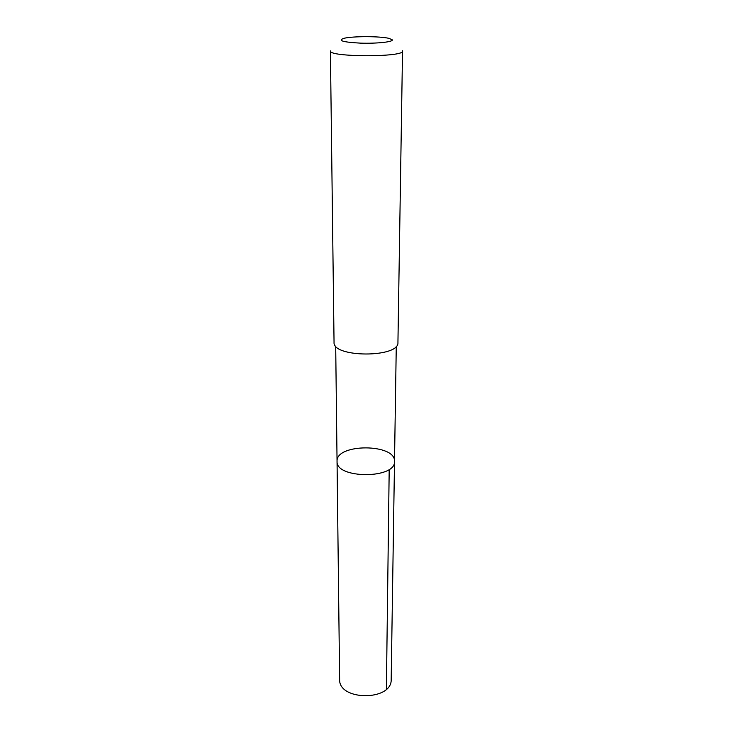 <?xml version="1.0" encoding="UTF-8"?>
<svg xmlns="http://www.w3.org/2000/svg" width="733" height="733" viewBox="0 0 733 733"><rect width="100%" height="100%" fill="white"/><g stroke="black" fill="none" stroke-linecap="round" stroke-linejoin="round"><path stroke-width="1.1" d="M337.052 461.259C335.961 443.309 395.838 443.483 394.51 461.424C395.948 479.089 335.549 478.988 337.052 461.323L339.617 679.271C338.371 701.105 392.366 701.206 391.184 679.354L394.51 461.424C395.948 479.089 335.549 478.988 337.052 461.323L335.696 346.086M402.6 51.044C404.735 57.366 328.247 57.238 330.4 50.916L334.046 342.265C332.306 357.832 399.622 357.951 397.937 342.375L402.536 50.751M392.274 39.829L389.086 38.391C380.244 36.146 352.811 36.1 343.96 38.308C337.308 40.553 342.824 42.157 360.517 43.137C376.725 43.687 393.364 41.909 392.274 39.829M389.196 469.358L386.383 689.176M396.269 346.196L394.51 461.424"/></g></svg>
